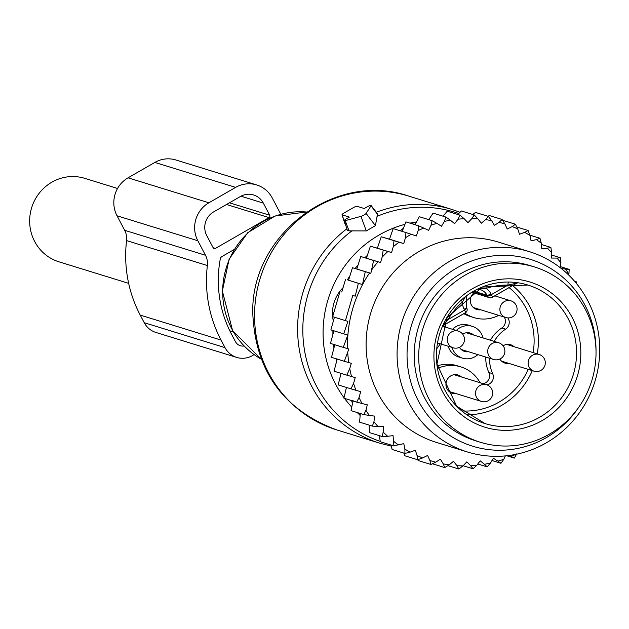 <?xml version="1.0" encoding="UTF-8"?>
<svg xmlns="http://www.w3.org/2000/svg" width="629" height="629" viewBox="0 0 629 629"><rect width="100%" height="100%" fill="white"/><g stroke="black" fill="none" stroke-linecap="round" stroke-linejoin="round"><path stroke-width="0.94" d="M128.654 283.341L58.977 261.829A43.684 42.072 -72.8 0 1 31.45 208.403A43.684 42.072 -72.8 0 1 84.758 178.345L117.552 188.472M371.079 205.502A3.491 0.676 -27.8 0 1 371.024 205.809L366.102 213.404A3.491 0.676 -27.8 0 1 360.952 216.368L345.25 220.637A3.491 0.676 -27.8 0 1 344.275 220.622A3.491 0.676 -27.8 0 1 346.485 218.735L349.354 217.084L342.168 214.866A3.491 0.676 -27.8 0 1 342.042 214.764A3.491 0.676 -27.8 0 1 344.244 212.877L353.176 207.743A3.491 0.676 -27.8 0 1 357.044 206.304L364.23 208.521L367.1 206.878A3.491 0.676 -27.8 0 1 371.079 205.502L377.542 213.797L377.062 216.36A120.532 116.09 -72.8 0 1 458.745 213.506M344.834 223.161L345.258 223.712M344.275 220.622L347.365 230.371L349.024 230.882L366.298 230.914L375.434 225.654L377.062 216.36M503.082 345.808A9.608 9.254 -72.8 0 1 514.097 346.728M508.94 363.42A9.608 9.254 -72.8 0 1 499.866 359.033M480.705 309.79A9.608 9.254 -72.8 0 1 473.889 292.878M456.332 393.683A9.608 9.254 -72.8 0 1 447.321 379.35A9.608 9.254 -72.8 0 1 461.489 376.991M436.88 348.505A34.949 33.659 107.2 0 0 440.214 343.788M445.23 327.049A34.949 33.659 107.2 0 0 445.253 324.383M480.454 382.849A7.862 7.572 107.2 0 1 479.314 381.394A34.949 33.659 107.2 0 0 460.868 366.896L457.055 365.716A34.949 33.659 107.2 0 0 437.186 365.905M460.868 366.896A34.949 33.659 107.2 0 0 437.572 368.413M483.151 383.682A7.862 7.572 107.2 0 0 488.867 372.525L492.68 373.705A7.862 7.572 107.2 0 1 486.94 384.862M504.246 317.055A7.862 7.572 107.2 0 1 501.808 327.968A34.949 33.659 107.2 0 0 490.416 340.21M485.761 357.06A34.949 33.659 107.2 0 0 488.867 372.525M501.808 327.968L505.622 329.148A34.949 33.659 107.2 0 0 494.229 341.39M489.574 358.239A34.949 33.659 107.2 0 0 492.68 373.705M505.622 329.148A7.862 7.572 107.2 0 0 507.839 317.897M498.773 315.365A7.862 7.572 107.2 0 0 498.451 315.522A34.949 33.659 107.2 0 1 473.967 317.606A34.949 33.659 107.2 0 1 464.831 313.116M463.817 313.706A34.949 33.659 107.2 0 0 470.146 316.426L473.967 317.606M483.033 337.93A16.645 16.032 107.2 0 0 472.324 326.349L468.511 325.169A16.645 16.032 107.2 0 0 452.51 329.297M448.218 346.264A16.645 16.032 107.2 0 0 458.69 356.973L462.504 358.153A16.645 16.032 107.2 0 0 477.875 354.622M444.216 420.133A91.74 88.359 -72.8 0 1 431.864 308.328A91.74 88.359 -72.8 0 1 534.446 266.94A91.74 88.359 -72.8 0 1 570.527 289.049A91.74 88.359 -72.8 0 1 582.886 400.854A91.74 88.359 -72.8 0 1 480.304 442.242A91.74 88.359 -72.8 0 1 444.216 420.133M472.324 326.349A16.645 16.032 107.2 0 0 456.324 330.477M452.039 347.444A16.645 16.032 107.2 0 0 462.504 358.153M480.304 442.242L475.815 440.858A91.74 88.359 -72.8 0 1 439.726 418.749A91.74 88.359 -72.8 0 1 427.374 306.944A91.74 88.359 -72.8 0 1 529.956 265.556L534.446 266.94M468.519 351.737A9.608 9.254 -72.8 0 1 459.445 347.342M462.661 334.125A9.608 9.254 -72.8 0 1 473.676 335.037M465.405 296.762L462.386 302.022A69.017 66.477 107.2 0 0 448.06 319.532L443.429 324.446M446.48 318.518L448.06 319.532L464.587 310.026L464.186 309.264A15.725 15.143 107.2 0 1 462.386 302.022L461.112 299.679M473.071 291.597L487.499 296.047L487.098 295.292A3.491 0.676 152.2 0 0 490.974 293.861L491.367 294.616L507.894 285.11L516.912 283.081L492.216 297.368A3.491 0.653 -119.9 0 0 491.367 294.616A3.491 0.676 152.2 0 1 487.499 296.047A3.491 3.365 -72.8 0 0 489.441 297.674A3.491 3.491 0 0 0 492.216 297.368A3.491 0.653 -119.9 0 1 492.067 297.375A3.491 3.365 -72.8 0 1 489.441 297.674L471.931 292.273M478.984 288.499L486.091 288.389L486.02 285.346M490.974 293.861A15.725 15.143 107.2 0 0 486.091 288.389A69.017 66.477 107.2 0 1 507.894 285.11A3.491 0.904 91.2 0 1 508.602 282.044M389.532 239.177L403.747 243.565L405.43 237.77L405.964 232.565L393.156 228.61L389.532 239.177L381.221 236.779L399.014 242.196A124.062 119.494 107.2 0 0 393.267 246.71L394.021 240.734M405.43 237.77A124.062 119.494 -72.8 0 1 411.193 234.271L405.964 232.565M353.545 383.438A124.062 119.494 107.2 0 0 355.983 390.31L350.99 388.848L353.545 383.438L355.236 377.604L346.862 375.167L349.755 368.586L351.289 363.318L344.307 361.282L348.851 349.001L343.269 347.373L347.813 335.053L343.693 333.842L347.9 321.34L345.455 320.625L352.775 295.441L355.212 296.157L358.365 283.325L362.485 284.536L365.268 271.673L352.46 267.718L370.843 273.3L373.595 260.469L360.787 256.514L380.576 262.505L382.11 257.23L383.203 250.098L370.395 246.143L391.576 252.536L393.267 246.71M505.354 455.907L503.821 459.264A124.062 119.494 107.2 0 1 497.971 461.143L493.348 458.25L490.447 463.086A124.062 119.494 107.2 0 1 484.448 464.265L480.186 460.845L476.774 465.311A124.062 119.494 107.2 0 1 470.696 465.774L466.852 461.859L462.968 465.908A124.062 119.494 107.2 0 1 456.898 465.649L453.525 461.293L449.232 464.862A124.062 119.494 107.2 0 1 443.241 463.88L440.386 459.146L435.732 462.189A124.062 119.494 107.2 0 1 429.898 460.507L427.602 455.451L422.649 457.928A124.062 119.494 107.2 0 1 417.058 455.561L415.344 450.254L410.163 452.133A124.062 119.494 107.2 0 1 404.887 449.114L403.779 443.626L398.432 444.884A124.062 119.494 107.2 0 1 393.542 441.251L393.054 435.653L387.621 436.274A124.062 119.494 107.2 0 1 383.179 432.076L383.32 426.446L377.864 426.415A124.062 119.494 107.2 0 1 373.933 421.713L374.695 416.115L369.294 415.447A124.062 119.494 107.2 0 1 365.921 410.289L367.305 404.817L362.021 403.504A124.062 119.494 107.2 0 1 359.025 397.481L360.716 391.678L355.983 390.31M515.615 454.405A124.062 119.494 107.2 0 1 511.094 456.442L509.073 455.49M568.702 275.038L568.907 274.213A124.062 119.494 107.2 0 0 565.542 269.055L561.288 268.528M560.227 267.695L560.903 262.788A124.062 119.494 107.2 0 0 556.972 258.087L551.507 258.055L551.649 252.426A124.062 119.494 107.2 0 0 547.214 248.227L541.773 248.848L541.286 243.25A124.062 119.494 107.2 0 0 536.395 239.618L531.049 240.876L529.94 235.388A124.062 119.494 107.2 0 0 524.672 232.368L528.116 230.513L516.826 227.022M411.193 234.271L416.359 235.985L418.12 230.615A124.062 119.494 107.2 0 1 423.734 228.06L428.664 230.371L431.014 225.237A124.062 119.494 107.2 0 1 436.856 223.358L441.479 226.243L444.381 221.416A124.062 119.494 107.2 0 1 450.388 220.236L454.649 223.657L458.061 219.191A124.062 119.494 107.2 0 1 464.139 218.727L467.984 222.642L471.86 218.593A124.062 119.494 107.2 0 1 477.938 218.853L481.303 223.209L485.604 219.639A124.062 119.494 107.2 0 1 491.595 220.622L494.449 225.355L499.104 222.312A124.062 119.494 107.2 0 1 504.93 223.995L507.233 229.05L512.187 226.574A124.062 119.494 107.2 0 1 517.769 228.94L519.483 234.247L524.672 232.368M403.747 243.565L399.014 242.196M391.576 252.536L387.881 251.466A124.062 119.494 107.2 0 0 382.11 257.23M380.576 262.505L378.053 261.774A124.062 119.494 107.2 0 0 371.928 269.558M370.843 273.3L369.569 272.931A124.062 119.494 107.2 0 0 347.578 348.631M347.758 352.743A124.062 119.494 107.2 0 0 348.757 362.587M349.755 368.586A124.062 119.494 107.2 0 0 350.086 370.245A124.062 119.494 107.2 0 0 351.54 376.543M529.335 251.647L498.357 242.079A104.839 100.978 107.2 0 0 368.264 365.905A104.839 100.978 107.2 0 0 436.479 442.423L467.457 451.992A104.839 100.978 -72.8 0 1 399.242 375.474A104.839 100.978 -72.8 0 1 529.335 251.647A104.839 100.978 -72.8 0 1 597.55 328.165A104.839 100.978 -72.8 0 1 467.457 451.992M359.025 397.481L356.698 402.128L362.021 403.504M346.5 387.291L343.898 398.173L356.698 402.128M353.081 400.421L351.061 410.651L363.869 414.605L365.921 410.289M369.294 415.447L363.869 414.605M360.323 413.512L359.584 422.161L372.392 426.116L373.933 421.713M377.864 426.415L372.392 426.116M369.176 425.125L369.357 432.563L382.165 436.518L383.179 432.076M387.621 436.274L382.165 436.518M379.429 435.677L380.254 441.707L393.054 445.662L393.542 441.251M398.432 444.884L393.054 445.662M391.002 445.033L392.119 449.483L404.919 453.438L404.887 449.114M410.163 452.133L404.919 453.438M403.802 453.092L404.801 455.773L417.601 459.728L417.058 455.561M422.649 457.928L417.601 459.728M417.711 459.689L418.128 460.507L430.928 464.461L429.898 460.507M435.732 462.189L430.928 464.461M432.406 463.77L444.734 467.575L443.241 463.88M449.232 464.862L444.734 467.575M447.919 465.649L458.824 469.022L456.898 465.649M462.968 465.908L458.824 469.022M470.696 465.774L473.016 468.778L476.774 465.311M484.448 464.265L487.121 466.86L490.447 463.086M497.971 461.143L500.951 463.29L503.821 459.264M511.094 456.442L514.333 458.101L516.708 453.886M576.195 283.184L576.337 281.823L574.733 281.446M574.591 281.281L576.337 281.823M560.376 266.625L569.174 269.346L568.907 274.213M565.542 269.055L569.174 269.346M551.586 255.028L560.643 257.827L560.903 262.788M556.972 258.087L560.643 257.827M541.396 244.5L550.87 247.425L551.649 252.426M547.214 248.227L550.87 247.425M529.854 235.152L539.981 238.281L541.286 243.25M536.395 239.618L539.981 238.281M529.94 235.388L528.116 230.513M502.602 220.276L515.434 224.215L517.769 228.94M512.187 226.574L515.434 224.215M488.033 216.29L489.299 215.527L502.107 219.482L504.93 223.995M499.104 222.312L502.107 219.482M472.78 214.481L475.5 212.421L488.301 216.368L491.595 220.622M485.604 219.639L488.301 216.368M457.739 214.458L461.411 210.974L474.211 214.929L477.938 218.853M471.86 218.593L474.211 214.929M464.139 218.727L460.019 215.165L458.061 219.191M450.388 220.236L445.914 217.084L444.381 221.416M436.856 223.358L432.084 220.661L431.014 225.237M423.734 228.06L418.702 225.842L418.12 230.615M387.881 251.466L383.203 250.098M378.053 261.774L373.595 260.469M369.569 272.931L365.268 271.673M352.46 267.718L348.568 280.235L362.485 284.536M348.568 280.235L358.365 283.325M355.212 296.157L352.775 295.441M339.974 291.486L332.655 316.67L345.455 320.625M334.424 317.181L330.885 329.887L343.693 333.842M333.889 330.752L330.469 343.418L343.269 347.373M596.025 351.894A97.778 94.177 107.2 0 0 594.012 330.728A97.778 94.177 107.2 0 0 482.105 257.851A97.778 94.177 107.2 0 0 409.062 374.853A97.778 94.177 107.2 0 0 482.695 448.689A97.778 94.177 107.2 0 0 579.065 406.806M360.15 415.486A34.949 33.659 -72.8 0 1 357.689 412.695M352.492 403.393A34.949 33.659 -72.8 0 1 351.58 400.547M343.033 287.689A34.949 33.659 107.2 0 0 333.339 321.034M416.429 222.155A34.949 33.659 107.2 0 0 411.61 223.649M403.417 228.272A34.949 33.659 107.2 0 0 400.406 230.851M341.744 291.998L345.565 279.37M341.06 373.233L338.19 384.901L350.99 388.848M337.175 358.962L334.062 371.212L346.862 375.167M334.817 344.668L331.499 357.327L344.307 361.282M356.808 268.968L360.787 256.514M366.463 258.142L370.395 246.143M377.4 248.156L381.221 236.779M402.135 231.59L405.902 221.888L418.702 225.842M415.093 224.726L419.276 216.706L432.084 220.661M428.75 219.631L433.114 213.129L445.914 217.084M443.013 216.187L447.219 211.21L460.019 215.165M506.762 455.766L514.333 458.101M491.988 460.514L500.951 463.29M477.788 463.982L487.121 466.86M463.141 465.727L473.016 468.778M280.935 214.206A17.47 16.834 -72.8 0 1 279.881 212.468L272.239 197.954A27.959 26.929 -72.8 0 0 256.687 184.942L175.868 159.978A27.959 26.929 -72.8 0 0 154.844 162.424L128.057 177.826A27.959 26.929 -72.8 0 0 117.025 215.794L124.668 230.308A17.47 16.834 -72.8 0 1 126.555 240.585A126.681 122.018 -72.8 0 0 140.228 315.105L144.222 322.693A20.969 20.199 -72.8 0 0 155.89 332.45L236.701 357.414A20.969 20.199 -72.8 0 1 225.033 347.648L144.222 322.693M225.033 347.648L221.038 340.069A126.681 122.018 -72.8 0 1 207.366 265.548A17.47 16.834 -72.8 0 0 205.479 255.264L197.844 240.758A27.959 26.929 -72.8 0 1 208.875 202.79L128.057 177.826M234.114 249.532L221.998 256.506A3.491 3.365 -72.8 0 0 220.276 258.959A114.454 110.232 -72.8 0 0 231.456 334.078L235.45 341.657A8.735 8.413 -72.8 0 0 244.083 345.974M269.015 217.603L215.448 248.416A1.745 1.683 -72.8 0 1 213.16 247.755L206.768 235.623A17.47 16.834 -72.8 0 1 213.663 211.887L240.451 196.484A17.47 16.834 -72.8 0 1 253.589 194.959A17.47 16.834 -72.8 0 1 263.315 203.096L269.699 215.228A1.745 1.683 -72.8 0 1 269.015 217.603L226.542 204.488M254.037 354.583A20.969 20.199 -72.8 0 1 236.701 357.414M208.875 202.79L235.655 187.379A27.959 26.929 -72.8 0 1 256.687 184.942M342.168 214.866L344.983 223.625M391.269 446.118L379.712 443.178A122.317 117.812 -72.8 0 1 297.603 327.984A122.317 117.812 -72.8 0 1 346.87 228.791M380.207 441.401A120.532 116.09 -72.8 0 1 302.816 329.038A120.532 116.09 -72.8 0 1 352.169 230.678M376.346 212.264A122.317 117.812 -72.8 0 1 451.897 209.441L408.85 196.146A122.317 117.812 -72.8 0 0 254.548 314.689A122.317 117.812 -72.8 0 0 336.664 429.882C283.372 409.88 255.421 371.11 252.787 313.588C250.389 235.018 335.013 170.412 408.85 196.146M345.25 220.637L349.024 230.882M360.952 216.368L366.298 230.914M366.102 213.404L375.434 225.654M371.024 205.809L377.604 214.442M344.008 397.693A110.004 105.955 -72.8 0 1 323.078 332.01A110.004 105.955 -72.8 0 1 404.942 224.341M409.959 223.138A110.004 105.955 -72.8 0 1 416.54 221.958M332.898 334.376A101.568 97.825 -72.8 0 1 332.898 332.411A101.568 97.825 -72.8 0 1 332.93 330.516M347.389 279.897A101.568 97.825 -72.8 0 1 349.944 275.777M355.149 268.489A101.568 97.825 -72.8 0 1 358.105 264.88M364.891 257.693A101.568 97.825 -72.8 0 1 367.36 255.39M376.661 247.944A101.568 97.825 -72.8 0 1 377.714 247.205M336.672 360.904A101.568 97.825 -72.8 0 1 336.098 358.75M333.952 347.947A101.568 97.825 -72.8 0 1 333.496 344.354M358.782 414.008A110.004 105.955 -72.8 0 1 357.17 412.538M351.76 407.105A110.004 105.955 -72.8 0 1 344.495 398.354M261.121 359.088A78.633 75.732 -72.8 0 1 222.65 291.196A78.633 75.732 -72.8 0 1 306.543 212.012L275.125 215.991L247.747 232.691L229.105 259.211L222.352 291.015L232.596 330.65L261.129 359.112M456.552 406.122A72.516 69.843 -72.8 0 1 446.787 317.747A72.516 69.843 -72.8 0 1 527.873 285.031A72.516 69.843 -72.8 0 1 556.398 302.502A72.516 69.843 -72.8 0 1 566.163 390.884A72.516 69.843 -72.8 0 1 485.077 423.6A72.516 69.843 -72.8 0 1 456.701 406.279M455.042 408.897A76.007 73.208 -72.8 0 1 455.821 301.755A76.007 73.208 -72.8 0 1 559.7 300.285A76.007 73.208 -72.8 0 1 558.929 407.427A76.007 73.208 -72.8 0 1 455.042 408.897M442.824 325.783L465.429 312.778A3.491 0.653 60.1 0 0 464.587 310.026A3.491 0.676 -27.8 0 0 466.781 308.116A3.491 0.676 -27.8 0 0 466.663 308.037L466.388 307.502M464.186 309.264A3.491 0.676 -27.8 0 0 466.38 307.361L466.781 308.116A3.491 3.491 0 0 1 465.429 312.778A3.491 0.653 60.1 0 1 465.287 312.778L442.871 325.673M466.207 296.149L466.38 307.361A3.491 0.676 -27.8 0 0 466.27 307.274M492.295 297.242L516.59 283.27M473.786 291.18L487.098 295.292A12.234 11.778 107.2 0 0 480.289 289.599A12.234 11.778 107.2 0 0 477.694 289.12L480.289 289.599M466.907 414.818A72.516 69.843 107.2 0 0 532.291 370.63M537.276 353.883A72.516 69.843 107.2 0 0 518.233 290.716A72.516 69.843 107.2 0 0 512.666 285.605M509.113 287.65A69.017 66.477 -72.8 0 1 514.931 292.933A69.017 66.477 -72.8 0 1 533.133 352.602M528.156 369.357A69.017 66.477 -72.8 0 1 461.765 410.91M498.726 342.774A8.735 8.413 107.2 0 0 489.079 346.524A8.735 8.413 107.2 0 0 493.568 359.474A8.735 8.735 0 0 0 503.562 355.755A8.735 8.735 0 0 0 498.726 342.774L466.309 332.765M539.147 354.465A8.735 8.413 107.2 0 0 529.5 358.208A8.735 8.413 107.2 0 0 533.99 371.157A8.735 8.735 0 0 0 543.983 367.438A8.735 8.735 0 0 0 539.147 354.465L506.73 344.448M486.539 384.728A8.735 8.413 107.2 0 0 476.892 388.47A8.735 8.413 107.2 0 0 481.382 401.42A8.735 8.735 0 0 0 491.375 397.701A8.735 8.735 0 0 0 486.539 384.728L454.122 374.711M458.305 331.09A8.735 8.413 107.2 0 0 448.658 334.832A8.735 8.413 107.2 0 0 453.155 347.79A8.735 8.735 0 0 0 463.141 344.063A8.735 8.735 0 0 0 458.305 331.09L442.619 326.247M510.913 300.827A8.735 8.413 107.2 0 0 501.266 304.57A8.735 8.413 107.2 0 0 505.755 317.527A8.735 8.735 0 0 0 515.749 313.8A8.735 8.735 0 0 0 510.913 300.827L494.834 295.858M205.479 255.264L124.668 230.308M197.844 240.758L117.025 215.794M233.328 331.908L229.813 330.823M215.448 248.416L213.129 247.7M207.366 265.548L126.555 240.585M221.038 340.069L140.228 315.105M235.655 187.379L154.844 162.424M263.315 203.096L240.97 196.193M269.699 215.228L229.467 202.805M342.042 214.764L344.786 223.429M460.027 212.287L451.897 209.441M379.712 443.178L336.664 429.882M485.077 423.6L456.646 406.185L436.958 364.081L446.928 317.747L482.294 287.06L527.873 285.031M517.926 282.767L516.92 283.152M461.151 349.457L493.568 359.474M501.572 361.148L533.99 371.157M448.964 391.411L481.382 401.42M437.635 342.994L453.155 347.79M473.338 307.51L505.755 317.527"/></g></svg>
